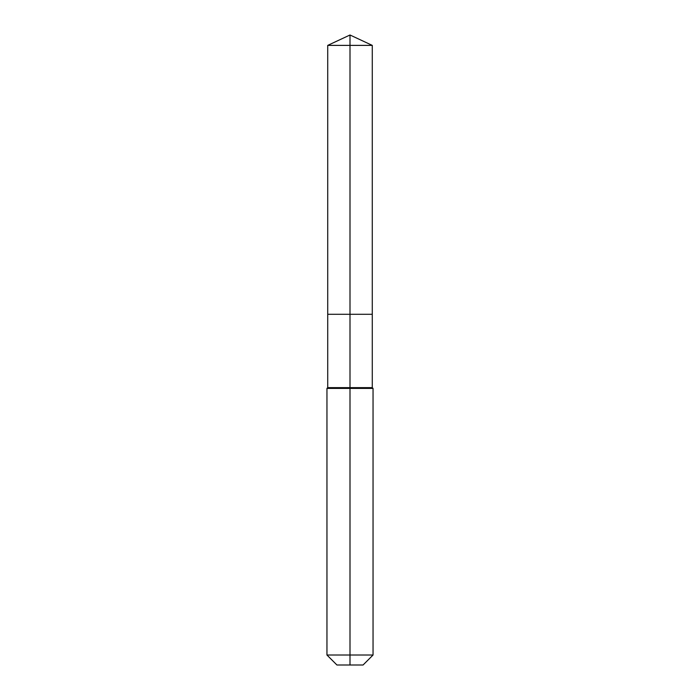 <?xml version="1.0" encoding="UTF-8"?>
<svg xmlns="http://www.w3.org/2000/svg" width="700" height="700" viewBox="0 0 700 700"><rect width="100%" height="100%" fill="white"/><g stroke="black" fill="none" stroke-linecap="round" stroke-linejoin="round"><path stroke-width="1.05" d="M326.953 655.016L373.047 655.016L363.064 665L336.936 665L326.953 655.016L326.953 388.412L350 388.412L350 387.642L327.723 387.642L327.723 314.291L350 314.291L350 45.386L372.277 45.386L350 35L350 45.386L327.723 45.386L327.723 314.291L372.277 314.291L372.277 45.386M350 387.642L372.277 387.642L372.277 314.291L350 314.291L350 387.642M350 665L350 388.412L373.047 388.412L372.277 387.642M350 35L327.723 45.386M373.047 655.016L373.047 388.412M327.723 387.642L326.953 388.412"/></g></svg>
